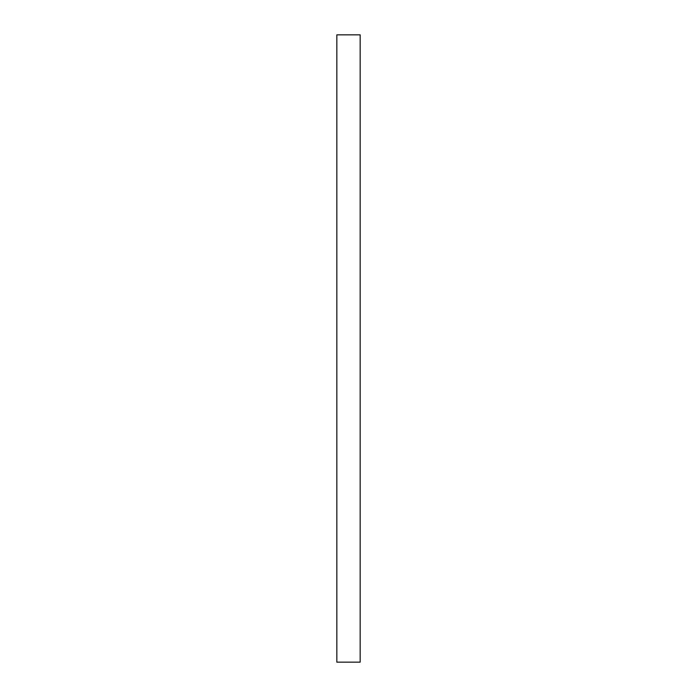<?xml version="1.0" encoding="UTF-8"?>
<svg xmlns="http://www.w3.org/2000/svg" width="697" height="697" viewBox="0 0 697 697"><rect width="100%" height="100%" fill="white"/><g stroke="black" fill="none" stroke-linecap="round" stroke-linejoin="round"><path stroke-width="1.05" d="M360.157 34.85L360.157 662.15L336.843 662.15L336.843 34.85L360.157 34.85"/></g></svg>
